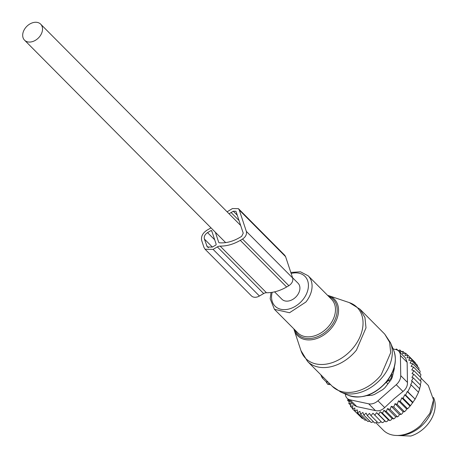 <?xml version="1.0" encoding="UTF-8"?>
<svg xmlns="http://www.w3.org/2000/svg" width="459" height="459" viewBox="0 0 459 459"><rect width="100%" height="100%" fill="white"/><g stroke="black" fill="none" stroke-linecap="round" stroke-linejoin="round"><path stroke-width="0.69" d="M274.574 291.855L281.929 299.257A11.366 8.216 -44.8 0 0 298.666 293.112A11.366 8.216 -44.8 0 0 298.057 283.237L292.572 277.718M41.281 34.029A11.366 8.216 -44.8 0 0 40.673 24.155A11.366 8.216 -44.8 0 0 23.937 30.3A11.366 8.216 -44.8 0 0 24.545 40.174A11.366 8.216 -44.8 0 0 41.281 34.029M392.749 375.192L391.642 374.079M393.862 370.648A21.671 15.669 -44.8 0 0 393.759 368.996M387.895 383.89L386.26 382.238M386.553 381.888L388.882 380.488A4.229 3.058 -44.8 0 0 391.378 375.462L391.211 374.917M369.856 395.428L369.191 394.757M395.216 435.407L410.771 436.05A27.752 20.064 -44.8 0 0 433.457 397.419M348.02 399.175L347.601 400.351L349.259 402.015M418.86 369.851L418.947 368.02L411.608 360.636L408.739 360.229L409.996 357.796L417.334 365.186L417.415 366.948M419.801 373.391L420.146 371.147L412.807 363.757L410.065 363.04L411.608 360.636M420.375 377.149L420.914 374.51L413.576 367.12L411.08 366.351L412.807 363.757M420.524 381.004L421.236 378.015L413.898 370.631L411.757 369.954L413.576 367.12M420.272 384.906L421.132 381.618L413.788 374.228L412.039 373.666L413.898 370.631M410.145 406.003L407.632 408.803L400.294 401.418L401.786 397.838L403.14 398.28L410.484 405.67L410.145 406.003M407.632 408.803L406.628 408.998L405.922 410.415L404.494 411.752L397.15 404.362L395.015 403.685L393.747 407.07L401.086 414.454L402.359 413.439L403.14 411.866L404.494 411.752M401.086 414.454L399.399 414.5L398.624 416.066L397.448 416.875L390.11 409.485L387.465 408.573L386.34 411.539L393.679 418.929L394.843 418.229L395.618 416.778L397.448 416.875M393.679 418.929L392.026 418.533L391.108 419.933L389.829 420.593L382.49 413.203L380.23 411.7L378.612 414.454L385.95 421.844L387.339 421.242L388.383 419.905L389.829 420.593M385.95 421.844L384.74 420.88L383.575 422.137L382.089 422.664L372.983 413.243L370.964 415.659L378.302 423.049L379.874 422.601L380.999 421.574M377.195 421.93L376.282 422.636L374.642 422.986L367.298 415.596L366.098 413.123L363.803 415.091L371.147 422.475L373.483 421.821M369.92 421.242L367.871 421.528L360.533 414.144L359.948 411.344L357.515 412.773L364.853 420.157L366.615 420.163M357.515 412.773L357.245 409.858L354.801 410.994L354.847 408.005L352.426 408.831L352.782 405.802L350.412 406.313L351.072 403.277L348.8 403.472L349.747 400.466L347.601 400.351M363.803 415.091L362.908 412.44L360.533 414.144M370.964 415.659L369.472 413.393L367.298 415.596M378.612 414.454L376.587 412.675L374.751 415.28M386.34 411.539L383.873 410.323L382.49 413.203M393.747 407.07L391.252 406.295L390.11 409.485M400.294 401.418L398.538 400.85L397.15 404.362M396.243 384.705L402.973 391.481L394.092 398.739L384.676 407.581C381.796 410.323 378.721 411.327 375.439 410.604L356.809 406.599L353.929 405.125L347.073 398.223A10.574 7.642 -44.8 0 0 350.079 399.823L368.709 403.828A10.574 7.642 -44.8 0 0 377.946 400.805L396.243 384.705A10.574 7.642 -44.8 0 0 400.736 375.657L400.409 355.553A10.574 7.642 -44.8 0 0 398.676 351.124A10.574 7.642 -44.8 0 0 395.669 349.523L393.122 348.978M392.961 348.593L393.696 349.098M393.271 349.006L393.111 348.513M395.572 349.506L396.605 349.018L398.171 350.596M396.719 349.844L396.605 349.018M398.102 350.624L399.881 349.965L401.591 351.692M409.996 357.796L407.03 357.71L407.988 355.277L404.964 355.501L405.607 353.114L402.566 353.648L402.893 351.336L399.869 352.162L399.881 349.965M402.893 351.336L404.798 353.258M405.607 353.114L407.77 355.295M407.988 355.277L415.326 362.667L415.395 363.23M403.14 398.28L404.695 394.746L405.636 395.056L407.253 391.561L407.81 391.745L411.178 384.952L410.621 384.768L412.4 381.435L411.453 381.125L413.278 377.866L411.918 377.424L413.788 374.228M413.278 377.866L420.616 385.25L419.434 389.157M418.344 392.543L419.738 388.825L412.4 381.435M407.253 391.561L415.148 399.135L418.522 392.342L411.178 384.952M414.976 399.336L410.484 405.67M401.786 397.838L409.83 405.934M398.538 400.85L406.628 408.998M395.015 403.685L403.14 411.866M391.252 406.295L399.399 414.5M387.465 408.573L395.618 416.778M383.873 410.323L392.026 418.533M380.23 411.7L388.383 419.905M376.587 412.675L384.74 420.88M354.801 410.994L362.14 418.379L363.172 418.465M352.426 408.831L360.034 416.261M350.412 406.313L352.472 408.384M348.8 403.472L350.63 405.314M397.655 435.476L400.007 435.43A29.583 21.384 -44.8 0 0 421.402 426.05A29.583 21.384 -44.8 0 0 433.451 402.204L433.514 399.852L429.899 413.278L420.599 425.418A31.717 22.927 135.2 0 1 397.655 435.476A31.717 22.927 135.2 0 1 383.317 430.192L375.898 422.716M433.514 399.852L428.322 385.485L421.19 378.308M402.973 391.481C406.089 388.951 407.586 385.933 407.466 382.427L407.139 362.329L405.532 358.026L398.676 351.124M345.346 394.029A10.574 7.642 -44.8 0 0 347.073 398.223M407.81 391.745L415.148 399.135M405.636 395.056L412.974 402.445M404.695 394.746L412.67 402.778M366.598 395.669L372.008 395.268L374.401 394.482L382.846 389.559L384.9 387.757L391.011 379.868L392.175 377.527L394.315 368.784L394.281 366.529M329.826 384.602L330.377 384.401M320.824 374.785L322.184 377.843L326.303 381.991L327.537 384.166L329.751 384.631M326.303 381.991L327.382 381.383M205.081 249.237L251.412 295.877A8.457 6.116 -44.8 0 0 259.433 296.015L263.678 293.542A5.284 3.821 -44.8 0 1 266.461 292.744L220.131 246.11A5.284 3.821 -44.8 0 0 217.348 246.902L213.102 249.38L205.081 249.237L203.974 247.418L201.702 240.556C200.893 236.603 202.585 233.189 206.779 230.315L211.002 227.859M220.131 246.11C226.798 246.173 233.522 244.257 240.309 240.355L242.53 239.059C245.674 236.901 246.948 234.342 246.34 231.382L239.265 210.027L238.433 208.661L232.42 208.558L227.102 211.811M211.886 231.336L211.094 230.533L207.543 232.604C204.921 234.4 203.859 236.534 204.364 239.001L207.33 247.005L212.345 247.091L215.896 245.02L216.212 244.383L211.662 230.653L211.094 230.533L211.662 230.653M219.092 242.748L219.253 242.782C225.828 243.316 232.552 241.618 239.426 237.682L241.646 236.391L243.236 233.189L236.156 211.84L235.811 211.272L233.304 211.226L229.052 213.779M215.374 232.26L218.731 242.381L219.253 242.782M266.461 292.744C273.128 292.813 279.852 290.891 286.64 286.99L288.86 285.693C292.004 283.542 293.278 280.977 292.67 278.016L246.34 231.382M239.265 210.027L285.596 256.661L284.764 255.296L238.433 208.661M285.596 256.661L292.67 278.016M389.806 381.423L388.882 380.488A4.229 0.941 -121 0 1 388.268 379.645M392.422 376.512L391.378 375.462A4.229 2.731 162.9 0 0 390.988 375.33M377.946 400.805L384.676 407.581M375.439 410.604L368.709 403.828M350.079 399.823L356.809 406.599M407.139 362.329L400.409 355.553M400.736 375.657L407.466 382.427M327.537 384.166L329.447 383.466M326.544 382.726L327.778 381.785M322.184 377.843L323.377 377.355M321.415 376.564L322.086 376.053M332.224 386.254A37.001 26.754 -44.8 0 0 381.142 374.917L390.672 352.713L389.634 342.299L384.722 334.1L360.045 309.257L364.951 317.456L365.995 327.869L356.459 350.074A37.001 26.754 -44.8 0 1 307.541 361.411L332.224 386.254L340.853 392.101A36.462 26.358 -44.8 0 0 382.806 376.719A36.462 26.358 -44.8 0 0 390.511 342.77L384.722 334.1M340.853 392.101L348.352 395.314A33.277 24.057 -44.8 0 0 386.644 381.274A33.277 24.057 -44.8 0 0 393.673 350.286L390.511 342.77M349.299 302.607L328.73 295.676A25.899 18.727 135.2 0 1 331.8 327.68A25.899 18.727 135.2 0 1 294.167 330.01L300.961 350.624A36.227 26.192 -44.8 0 0 353.596 347.365A36.227 26.192 -44.8 0 0 349.299 302.607L360.045 309.257M294.844 329.878A24.884 17.987 -44.8 0 0 330.681 326.774A24.884 17.987 -44.8 0 0 328.592 296.348M271.022 292.492L270.19 298.815L274.425 309.332L297.828 332.884A23.788 17.195 -44.8 0 0 329.275 325.597A23.788 17.195 -44.8 0 0 331.582 299.354L308.178 275.802L300.444 271.797L290.822 272.439M274.425 309.332L289.531 312.734L305.872 302.039A23.788 17.195 -44.8 0 0 308.178 275.802M272.187 292.32A21.103 15.256 -44.8 0 0 280.724 309.246A21.103 15.256 -44.8 0 0 302.923 299.658A21.103 15.256 -44.8 0 0 307.266 279.743A21.103 15.256 -44.8 0 0 291.161 273.455M263.678 293.542L217.348 246.902M259.433 296.015L213.102 249.38M286.64 286.99L240.309 240.355M288.86 285.693L242.53 239.059M214.697 239.805L207.543 232.604M208.461 247.699L206.636 245.863M212.379 247.068L204.364 239.001M239.036 220.521L231.084 212.517M237.28 215.225L233.304 211.226M240.677 225.478L40.673 24.155M225.656 242.61L24.545 40.174M329.797 384.631L330.394 384.412M300.961 350.624L307.541 361.411M348.352 395.314C361.985 399.605 374.802 395.027 386.805 381.572C394.992 370.826 397.282 360.395 393.673 350.286M293.835 328.862L294.167 330.01M328.73 295.676L327.583 295.338"/></g></svg>
